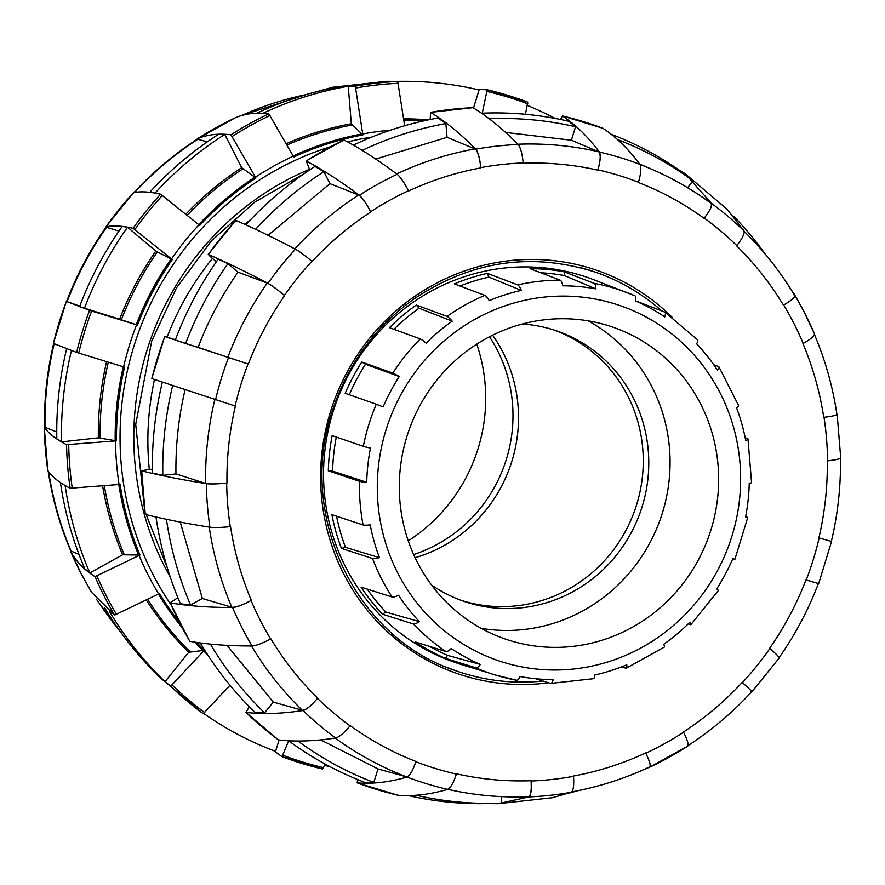 <?xml version="1.0" encoding="UTF-8"?>
<svg xmlns="http://www.w3.org/2000/svg" width="885" height="885" viewBox="0 0 885 885"><rect width="100%" height="100%" fill="white"/><g stroke="black" fill="none" stroke-linecap="round" stroke-linejoin="round"><path stroke-width="1.33" d="M492.602 335.194A142.961 137.828 -70.8 0 1 511.972 460.941A142.961 137.828 -70.8 0 1 415.109 557.716A142.961 137.828 -70.8 0 0 511.972 460.941A142.961 137.828 -70.8 0 0 492.602 335.194M251.207 219.082A280.423 270.345 109.2 0 0 244.979 224.436M212.466 258.42A280.423 270.345 109.2 0 0 167.044 337.218M154.455 379.477A280.423 270.345 109.2 0 0 149.311 469.559M636.724 504.384A142.961 137.828 109.2 0 0 554.641 330.205A142.961 137.828 109.2 0 1 636.724 504.384A142.961 137.828 109.2 0 1 460.631 600.163A142.961 137.828 109.2 0 0 636.724 504.384M481.152 628.328A164.953 159.023 109.2 0 0 662.533 512.481A164.953 159.023 109.2 0 0 588.215 320.868M522.327 324.01A142.961 137.828 -70.8 0 1 557.406 331.134A142.961 137.828 -70.8 0 1 642.244 506.308A142.961 137.828 -70.8 0 1 463.386 601.158A142.961 137.828 -70.8 0 1 431.471 584.941M711.097 529.396A164.953 159.023 -70.8 0 1 504.727 638.837A164.953 159.023 -70.8 0 1 408.793 430.763A164.953 159.023 -70.8 0 1 613.216 327.273A164.953 159.023 -70.8 0 1 711.097 529.396M363.337 446.339A14.658 0.575 11.1 0 0 370.461 448.087A197.654 190.541 109.2 0 0 366.722 482.27A14.658 1.228 -178.6 0 1 359.509 481.329L328.324 470.82A203.395 196.083 -70.8 0 1 332.163 435.641L363.337 446.339A202.344 195.076 109.2 0 1 376.291 404.224L345.183 393.316A203.395 196.083 -70.8 0 1 361.788 362.031L392.807 373.094A14.658 0.951 32.8 0 1 399.246 376.545A197.654 190.541 109.2 0 0 383.116 406.956L376.291 404.224M363.093 524.971A14.658 2.002 -10.8 0 0 370.218 524.894A197.654 190.541 109.2 0 0 379.455 557.65A14.658 2.555 159.3 0 1 372.541 558.501L341.422 548.39A203.395 196.083 -70.8 0 1 331.919 514.683L363.093 524.971A202.344 195.076 109.2 0 1 359.509 481.329M392.11 597.032A14.658 3.131 -33.2 0 0 398.571 595.284A197.654 190.541 109.2 0 0 419.357 621.624A14.658 3.485 136.6 0 1 413.395 624.002L382.486 614.223A203.395 196.083 -70.8 0 1 361.091 587.12L392.11 597.032A202.344 195.076 109.2 0 1 372.541 558.501M445.985 651.548A14.658 3.783 -56.2 0 0 451.184 648.539A197.654 190.541 109.2 0 0 480.378 664.447A14.658 3.883 113.4 0 1 475.865 667.843L445.277 658.296A203.395 196.083 -70.8 0 1 415.242 641.924L445.985 651.548A202.344 195.076 109.2 0 1 413.395 624.002M475.865 667.843A202.344 195.076 109.2 0 0 494.649 674.812A202.344 195.076 109.2 0 0 516.497 680.222A14.658 3.85 -79.5 0 0 516.619 680.244A14.658 3.85 -79.5 0 0 520.059 676.538A197.654 190.541 109.2 0 0 553.202 679.614A14.658 3.695 90.1 0 1 550.713 683.408A14.658 3.695 90.1 0 1 550.426 683.364L535.668 678.74M550.713 683.408L593.381 678.707A14.658 3.341 -102.7 0 0 594.72 675.034A197.654 190.541 109.2 0 0 626.768 664.79A14.658 2.943 67.2 0 1 626.27 668.186A14.658 2.943 67.2 0 1 625.728 668.186L621.602 666.87M626.27 668.186L664.204 647.145A14.658 2.323 -125.2 0 0 663.772 644.258A197.654 190.541 109.2 0 0 689.846 622.255A14.658 1.748 44.9 0 1 690.886 624.633A14.658 1.748 44.9 0 1 690.322 624.644L688.165 623.925M690.886 624.633L718.355 590.527A14.658 0.951 -147.2 0 0 716.728 588.879A197.654 190.541 109.2 0 0 732.869 558.479L734.827 559.475L732.736 558.789M745.657 516.652L747.305 517.238A14.658 0.575 -168.9 0 1 747.748 517.471A14.658 0.575 -168.9 0 1 745.513 517.349A197.654 190.541 109.2 0 0 749.252 483.155A14.658 1.228 1.4 0 0 751.564 482.557L747.991 438.971A14.658 2.002 169.2 0 1 745.756 440.531A197.654 190.541 109.2 0 0 736.53 407.775A14.658 2.555 -20.7 0 0 738.544 405.441L718.941 366.844A14.658 3.131 146.8 0 1 717.403 370.151A197.654 190.541 109.2 0 0 696.617 343.8A14.658 3.485 -43.4 0 0 697.579 339.796L664.856 312.128A14.658 3.783 123.8 0 1 664.79 316.896A197.654 190.541 109.2 0 0 635.607 300.977A14.658 3.883 -66.6 0 0 634.822 295.745A14.658 3.883 -66.6 0 0 634.777 295.734A202.344 195.076 109.2 0 0 627.664 292.824A202.344 195.076 109.2 0 0 594.145 283.355A14.658 3.85 100.5 0 1 595.915 288.886A197.654 190.541 109.2 0 0 562.772 285.822A14.658 3.695 -89.9 0 0 560.216 280.213L530.071 268.664A203.395 196.083 -70.8 0 1 564.176 271.817L594.145 283.355M745.203 437.743L747.548 438.606A14.658 2.002 169.2 0 1 747.991 438.971M713.719 364.72L718.531 366.545A14.658 3.131 146.8 0 1 718.941 366.844M635.618 300.856L664.657 312.029A14.658 3.783 123.8 0 1 664.856 312.128M517.725 284.893A14.658 3.341 77.3 0 1 521.265 290.391A197.654 190.541 109.2 0 0 489.217 300.635A14.658 2.943 -112.8 0 0 484.914 295.38L454.37 283.908A203.395 196.083 -70.8 0 1 487.347 273.365L517.725 284.893A202.344 195.076 109.2 0 1 560.216 280.213M447.025 316.41A14.658 2.323 54.8 0 1 452.202 321.178A197.654 190.541 109.2 0 0 426.127 343.181A14.658 1.748 -135.1 0 0 420.331 338.933L389.455 327.682A203.395 196.083 -70.8 0 1 416.282 305.037L447.025 316.41A202.344 195.076 109.2 0 1 484.914 295.38M516.619 680.244L494.649 674.812L463.463 665.089A203.417 196.105 -70.8 0 1 456.527 662.776L452.589 661.549L456.472 662.909A203.561 196.238 109.2 0 0 457.512 663.274L453.629 661.925A203.561 196.238 -70.8 0 1 452.589 661.549A203.561 196.238 -70.8 0 1 336.532 401.58A203.561 196.238 -70.8 0 1 593.348 279.594L634.822 295.745M457.512 663.274A203.561 196.238 109.2 0 0 470.278 667.213M336.543 516.209A199.877 192.687 109.2 0 0 345.493 547.372L341.422 548.39M379.455 557.65L345.493 547.372M336.3 437.057A199.877 192.687 109.2 0 0 332.616 471.141L328.324 470.82M366.722 482.27L332.616 471.141M361.788 362.031L365.505 364.233A199.877 192.687 109.2 0 0 349.287 394.754M365.505 364.233L399.246 376.545M416.282 305.037L419.059 308.234A199.877 192.687 109.2 0 0 393.88 329.297M419.059 308.234L452.202 321.178M487.347 273.365L488.896 277.105A199.877 192.687 109.2 0 0 460.012 286.021M488.896 277.105L521.265 290.391M564.176 271.817L564.387 275.578A199.877 192.687 109.2 0 0 540.779 272.768M564.387 275.578L595.915 288.886M429.612 646.415A199.877 192.687 109.2 0 0 447.544 655.365L445.277 658.296M480.378 664.447L447.544 655.365M367.286 589.1A199.877 192.687 109.2 0 0 385.849 612.055L382.486 614.223M419.357 621.624L385.849 612.055M413.649 554.541A142.961 137.828 109.2 0 0 506.452 459.016A142.961 137.828 109.2 0 0 489.482 336.776M408.25 540.846A164.953 159.023 109.2 0 0 478.166 448.286A164.953 159.023 109.2 0 0 476.749 344.154M324.463 765.525A346.71 334.242 109.2 0 0 329.817 766.565M203.827 713.542A346.71 334.242 109.2 0 0 275.578 751.42L279.096 739.982M229.635 685.665A309.186 298.068 109.2 0 0 231.228 686.727M109.685 611.789A346.71 334.242 109.2 0 0 165.064 681.649L159.355 676.715A343.756 331.388 109.2 0 1 104.74 607.862M146.291 599.986A309.186 298.068 109.2 0 0 188.715 652.278L165.064 681.649M65.125 485.5A346.71 334.242 109.2 0 0 89.861 572.949L84.849 568.9A343.756 331.388 109.2 0 1 60.423 482.557M102.616 485.832A309.186 298.068 109.2 0 0 122.595 554.795L89.861 572.949M71.475 350.515A346.71 334.242 109.2 0 0 61.519 441.892L56.817 438.938A343.756 331.388 109.2 0 1 66.652 348.723M106.609 361.644A309.186 298.068 109.2 0 0 98.335 437.843L61.519 441.892M127.562 227.213L155.793 251.086A309.186 298.068 109.2 0 0 119.641 319.208L79.584 306.675A343.756 331.388 109.2 0 1 122.185 226.438L127.562 227.213A346.71 334.242 109.2 0 0 84.407 308.478M150.361 191.602A343.756 331.388 109.2 0 1 218.529 134.365L224.779 134.398L241.682 167.674A309.186 298.068 109.2 0 0 185.806 214.247M224.779 134.398A346.71 334.242 109.2 0 0 155.749 192.366M257.469 112.915A343.756 331.388 109.2 0 1 340.913 86.52L348.236 86.221L351.323 123.723A309.186 298.068 109.2 0 0 286.187 143.68M348.236 86.221A346.71 334.242 109.2 0 0 263.697 112.959M396.701 81.409A346.71 334.242 109.2 0 1 404.025 81.32A346.71 334.242 109.2 0 1 479.073 89.949L473.508 108.014M428.473 119.862A309.186 298.068 109.2 0 0 403.637 118.855M555.183 118.435A346.71 334.242 109.2 0 0 527.471 105.481M487.226 89.783A349.586 337.019 -70.8 0 1 527.748 102.129L487.204 89.772L476.772 89.418M527.748 102.129L525.424 114.287M106.034 227.135C89.816 250.245 76.663 275.014 66.596 301.464L89.573 310.37L137.485 325.127A301.73 290.877 -70.8 0 1 172.265 259.57L133.126 228.297C121.688 225.752 112.627 225.288 105.923 226.892L133.403 192.775C140.095 191.171 149.167 191.647 160.594 194.191L199.744 225.454A301.73 290.877 -70.8 0 1 255.953 178.029L230.974 134.808C218.385 133.237 207.167 134.586 197.311 138.856A327.716 315.934 -70.8 0 1 235.144 117.871L235.122 117.871C245.001 113.601 256.219 112.251 268.808 113.811L293.787 157.032A301.73 290.877 -70.8 0 1 362.872 134.951L355.305 86.155L332.561 87.272L386.701 81.309L397.73 81.486L404.655 125.758M362.872 134.951L351.323 123.723M255.953 178.029L241.682 167.674M172.265 259.57L155.793 251.086M119.641 319.208L137.485 325.127M66.596 301.464L79.794 306.122M98.335 437.843L116.499 440.852A301.73 290.877 -70.8 0 1 124.553 367.164L76.641 352.407L53.399 343.424L66.331 301.376M53.664 343.502C47.126 371.025 44.084 398.881 44.527 427.068L56.74 431.957M44.527 426.725L44.294 427.234C48.587 433.451 56.009 439.27 66.552 444.668L116.499 440.852M122.595 554.795L139.974 555.039A301.73 290.877 -70.8 0 1 120.072 484.427L70.136 488.243C59.583 482.834 52.16 477.026 47.867 470.798L47.834 470.588M48.111 470.665C52.259 498.476 59.793 525.214 70.723 550.89L79.019 554.497M70.479 550.337L70.49 551.078C75.9 561.267 84.086 569.796 95.049 576.644L139.974 555.039M188.715 652.278L204.335 650.287A301.73 290.877 -70.8 0 1 196.614 642.41M151.191 668.573L158.05 675.93L170.705 686.207L204.335 650.287M273.919 750.79L282.038 756.686L288.676 740.811M179.279 622.21A301.73 290.877 -70.8 0 1 159.51 593.503L114.585 615.119L91.586 592.331L81.719 574.719A327.716 315.934 -70.8 0 1 70.49 551.078M482.248 113.191L487.181 89.772M325.049 764.009L322.583 769.032A349.586 337.019 -70.8 0 1 282.127 756.719M230.011 685.267L203.229 713.719L158.05 675.93M282.038 756.686L322.583 769.032M332.561 87.272L315.613 91.996M197.311 138.856L196.89 139.454M118.944 231.096L106.034 227.146M207.311 141.854L197.355 139.155C173.88 154.333 152.596 172.287 133.513 193.007M353.358 145.129A346.71 334.242 -70.8 0 1 438.075 118.004L445.885 123.579L447.047 137.33L375.738 159.068M245.842 224.823A346.71 334.242 -70.8 0 1 314.971 166.446L323.855 171.679L329.972 183.66L268.055 235.31M185.596 343.546L175.296 340.072A346.71 334.242 -70.8 0 1 218.186 259.183L227.943 263.675L238.021 272.171C221.35 296.01 208.052 321.067 198.118 347.363L185.596 343.546A343.756 331.388 -70.8 0 1 227.943 263.675M185.186 389.4C178.626 416.724 175.551 444.901 175.949 473.929L162.818 475.356L152.397 473.044A346.71 334.242 -70.8 0 1 162.121 383.105M180.241 522.073L202.355 598.503L190.541 605.019L180.418 603.791A346.71 334.242 -70.8 0 1 156.114 517.791M227.069 645.364L273.299 702.104L264.604 712.845L255.179 712.502A346.71 334.242 -70.8 0 1 200.607 643.45M320.757 739.893L378.006 768.965L373.824 782.417L365.383 782.617A346.71 334.242 -70.8 0 1 288.919 740.988M501.131 796.611L501.651 803.082L480.998 803.68A346.71 334.242 -70.8 0 1 408.228 795.582M611.081 134.21A346.71 334.242 -70.8 0 1 687.357 175.905L693.077 180.839L687.579 187.697M481.506 113.214A346.71 334.242 -70.8 0 1 568.834 121.289L575.527 126.765L571.422 140.25L505.578 132.418M362.208 150.373A343.756 331.388 -70.8 0 1 445.885 123.579M255.599 229.326A343.756 331.388 -70.8 0 1 323.855 171.679M162.818 475.356A343.756 331.388 -70.8 0 1 172.431 386.546M190.541 605.019A343.756 331.388 -70.8 0 1 166.535 520.07M264.604 712.845A343.756 331.388 -70.8 0 1 210.696 644.623M373.824 782.417A343.756 331.388 -70.8 0 1 298.267 741.276M501.651 803.082A343.756 331.388 -70.8 0 1 416.171 795.261M577.628 790.77A343.756 331.388 -70.8 0 1 569.387 793.004M733.809 216.427A343.756 331.388 -70.8 0 1 765.016 253.84M617.464 139.553A343.756 331.388 -70.8 0 1 693.077 180.839M489.217 118.789A343.756 331.388 -70.8 0 1 575.527 126.765M597.895 169.865C600.45 160.982 600.937 155.041 599.377 152.032C587.917 136.721 575.593 124.697 562.417 115.968A349.586 337.019 109.2 0 1 602.984 128.325L602.984 128.325C616.159 137.053 628.483 149.078 639.943 164.389C641.514 167.398 641.017 173.338 638.461 182.221A310.414 299.252 109.2 0 0 597.895 169.865L597.806 170.141C600.661 159.975 600.948 153.846 598.658 151.777L571.422 140.25M560.537 119.475L562.384 115.946L602.962 128.314M704.261 218.108C709.87 210.884 712.27 205.984 711.485 203.395L684.879 173.493L726.95 209.07L744.008 230.897C744.805 233.496 742.393 238.397 736.796 245.61A310.414 299.252 109.2 0 0 704.261 218.108L704.084 218.329C710.423 210.055 712.646 204.999 710.755 203.141A327.716 315.934 109.2 0 0 649.247 168.172A327.716 315.934 109.2 0 0 639.977 164.422M684.879 173.493L681.173 171.458M814.51 333.922A327.716 315.934 109.2 0 0 803.281 310.281L814.51 333.922C814.753 335.813 810.981 338.999 803.204 343.457A310.414 299.252 109.2 0 0 783.667 304.993L783.413 305.126C792.241 300.004 795.858 296.696 794.243 295.203M783.667 304.993C791.444 300.535 795.206 297.349 794.962 295.457L788.657 285.833M824.012 417.3C832.752 416.26 837.133 415.231 837.133 414.202L840.706 457.766C840.706 458.806 836.336 459.835 827.586 460.875A310.414 299.252 109.2 0 0 824.012 417.3L823.736 417.333C833.67 416.127 837.885 414.999 836.402 413.948M818.614 583.591L806.235 579.974A310.414 299.252 109.2 0 0 819.167 537.936L818.902 537.848A310.126 298.975 109.2 0 0 827.309 460.897L827.309 460.897M819.167 537.936L831.347 541.454M818.669 583.624L831.546 541.543M769.64 648.34L769.64 648.34A310.126 298.975 109.2 0 0 805.969 579.896L805.969 579.896M751.177 692.324L751.597 692.225C752.117 691.55 749.053 688.353 742.382 682.634A310.414 299.252 109.2 0 0 769.861 648.528C776.521 654.236 779.596 657.433 779.077 658.108M683.474 731.983L683.474 731.983A310.126 298.975 109.2 0 0 742.172 682.457L742.382 682.634M683.596 732.238C687.545 740.247 688.906 744.882 687.689 746.144L649.878 767.129C651.072 765.879 649.712 761.244 645.773 753.223A310.414 299.252 109.2 0 0 683.596 732.238M573.502 776.034L573.502 776.034A310.126 298.975 109.2 0 0 645.641 752.969L645.773 753.223M573.524 776.322C574.111 785.415 573.38 790.714 571.323 792.252L552.439 797.728L498.299 803.691L528.887 796.92C530.945 795.394 531.686 790.084 531.088 781.001A310.414 299.252 109.2 0 0 573.524 776.322M456.472 773.8L456.472 773.8A310.126 298.975 109.2 0 0 531.066 780.714L531.088 781.001M456.383 774.076C453.507 782.849 450.598 787.949 447.666 789.398C429.911 794.531 413.295 796.478 397.819 795.228A349.586 337.019 109.2 0 1 357.252 782.871C372.729 784.121 389.345 782.174 407.1 777.041C410.032 775.592 412.941 770.492 415.817 761.719A310.414 299.252 109.2 0 0 456.383 774.076M350.195 725.611L350.195 725.611A310.126 298.975 109.2 0 0 415.895 761.443L415.817 761.719M249.338 706.717L245.941 712.414C262.712 714.361 281.74 713.741 303.035 710.533C306.741 709.505 311.553 705.433 317.483 698.331A310.414 299.252 109.2 0 0 350.017 725.844C344.088 732.946 339.276 737.006 335.57 738.035C314.275 741.243 295.247 741.873 278.476 739.915L278.344 739.827M270.865 638.815L270.865 638.815A310.126 298.975 109.2 0 0 317.66 698.11L317.483 698.331M177.841 597.629L170.285 602.851C187.974 605.971 208.727 607.519 232.534 607.508C236.793 607.176 242.966 604.831 251.075 600.484A310.414 299.252 109.2 0 0 270.611 638.959C262.513 643.306 256.329 645.641 252.081 645.973C228.275 645.995 207.521 644.435 189.832 641.315L189.722 641.138M230.542 526.608L230.542 526.608A310.126 298.975 109.2 0 0 251.318 600.351L251.075 600.484M230.266 526.641C221.195 527.571 214.413 527.759 209.922 527.228C184.987 523.278 163.471 519.019 145.372 514.439L146.379 514.074L145.372 514.439A349.586 337.019 109.2 0 1 141.799 470.875C159.897 475.444 181.414 479.703 206.338 483.652C210.84 484.195 217.621 483.995 226.682 483.077A310.414 299.252 109.2 0 0 230.266 526.641M235.377 406.093L235.377 406.093A310.126 298.975 109.2 0 0 226.969 483.044L226.682 483.077M235.111 406.016L151.888 378.614A349.586 337.019 109.2 0 1 164.82 336.565L248.043 363.967A310.414 299.252 109.2 0 0 235.111 406.016M284.417 295.424C277.425 289.594 271.949 285.556 267.978 283.322C245.455 271.54 225.586 261.938 208.362 254.504A349.586 337.019 109.2 0 1 235.841 220.387L236.472 221.206L235.841 220.387C253.055 227.821 272.923 237.423 295.446 249.205C299.418 251.451 304.905 255.477 311.885 261.307A310.414 299.252 109.2 0 0 284.417 295.424L284.627 295.601C276.585 288.919 270.788 284.738 267.248 283.067L238.021 272.171M208.993 255.322L216.305 261.86M343.867 140.107L344.044 140.018C360.118 148.426 377.829 159.853 397.188 174.29C400.474 177.111 404.246 182.587 408.505 190.718A310.414 299.252 109.2 0 0 370.671 211.714L370.804 211.957C365.87 202.654 361.81 197.001 358.635 195.032L329.972 183.66M370.671 211.714C366.412 203.583 362.64 198.107 359.354 195.286C339.995 180.839 322.284 169.411 306.221 161.004L306.088 160.993M344.044 140.018A349.586 337.019 109.2 0 0 306.221 161.004L309.75 169.865M472.8 107.693L472.977 107.682C487.624 116.554 502.68 128.823 518.156 144.509C520.601 147.607 522.272 153.747 523.179 162.951A310.414 299.252 109.2 0 0 480.754 167.619L480.776 167.907C479.67 157.364 477.745 151.047 475.002 148.923L447.047 137.33M480.754 167.619C479.836 158.415 478.166 152.275 475.732 149.178C460.244 133.502 445.188 121.223 430.541 112.362L472.9 107.66M472.977 107.682A349.586 337.019 109.2 0 0 430.541 112.362L430.187 119.508M175.418 339.74L165.749 336.831M152.342 469.127L142.795 470.499M357.529 779.519L357.208 782.871L397.796 795.228M170.174 602.785L170.285 602.851A349.586 337.019 109.2 0 0 189.832 641.315M278.399 739.893L245.941 712.414A349.586 337.019 109.2 0 0 278.476 739.915M645.619 768.777L649.856 767.129A327.716 315.934 109.2 0 0 687.689 746.144M488.531 803.602L498.299 803.691M751.597 692.225L779.187 658.042M649.136 766.886C651.249 766.753 650.077 762.118 645.641 752.969M528.168 796.666C530.712 796.4 531.686 791.079 531.066 780.714M750.878 691.97C752.626 692.136 749.728 688.972 742.172 682.457M378.006 768.965L406.37 776.787C409.379 776.565 412.554 771.443 415.895 761.443M273.299 702.104L302.316 710.279C305.712 710.268 310.823 706.208 317.66 698.11M202.355 598.503L231.815 607.254C235.498 607.597 242.003 605.296 251.318 600.351M802.961 343.59L802.961 343.59A310.126 298.975 109.2 0 1 823.736 417.333M175.949 473.929L205.619 483.409C209.424 484.195 216.537 484.073 226.969 483.044M736.608 245.831L736.608 245.831A310.126 298.975 109.2 0 1 783.413 305.126M198.118 347.363L248.043 363.967M638.373 182.498L638.373 182.498A310.126 298.975 109.2 0 1 704.084 218.329M312.106 261.484L312.106 261.484A310.126 298.975 109.2 0 1 370.804 211.957M523.212 163.238L523.212 163.238A310.126 298.975 109.2 0 1 597.806 170.141M408.638 190.972L408.638 190.972A310.126 298.975 109.2 0 1 480.776 167.907M503.786 662.434A187.686 180.938 109.2 0 0 725.025 554.995A187.686 180.938 109.2 0 0 626.58 307.98A187.686 180.938 109.2 0 0 387.995 423.849A187.686 180.938 109.2 0 0 503.786 662.434M420.331 338.933A202.344 195.076 109.2 0 0 392.807 373.094M403.826 120.139A308.179 297.094 -70.8 0 1 424.269 120.769M286.95 145.029A308.179 297.094 -70.8 0 1 352.164 124.995M187.155 215.332A308.179 297.094 -70.8 0 1 242.899 168.825M121.334 319.762A308.179 297.094 -70.8 0 1 157.298 251.982M100.071 437.998A308.179 297.094 -70.8 0 1 108.313 362.175M124.221 554.574A308.179 297.094 -70.8 0 1 104.308 485.699M190.109 651.758A308.179 297.094 -70.8 0 1 147.651 599.322M207.787 654.989A302.692 291.818 -70.8 0 1 203.672 651.028M371.711 137.087A298.145 287.426 109.2 0 0 347.628 141.932M330.636 146.667A298.145 287.426 109.2 0 0 171.082 604.875M362.739 133.967A302.692 291.818 -70.8 0 1 390.385 130.195M255.466 177.155A302.692 291.818 -70.8 0 1 293.3 156.169M171.491 258.94A302.692 291.818 -70.8 0 1 198.97 224.834M123.601 366.866A302.692 291.818 -70.8 0 1 136.533 324.828M119.077 484.504A302.692 291.818 -70.8 0 1 115.504 440.94M158.625 593.946A302.692 291.818 -70.8 0 1 139.078 555.481M487.27 91.52A347.96 335.448 -70.8 0 1 527.836 103.877M356.002 87.969A347.96 335.448 -70.8 0 1 398.438 83.301M232.268 136.423A347.96 335.448 -70.8 0 1 270.102 115.437M134.896 229.514A347.96 335.448 -70.8 0 1 162.375 195.408M78.71 353.071A347.96 335.448 -70.8 0 1 91.653 311.022M72.271 488.266A347.96 335.448 -70.8 0 1 68.698 444.701M323.633 767.671A347.96 335.448 -70.8 0 1 283.056 755.314M116.554 614.533A347.96 335.448 -70.8 0 1 97.018 576.069M204.822 712.657A347.96 335.448 -70.8 0 1 172.287 685.145M355.305 86.155A349.586 337.019 -70.8 0 1 397.73 81.486M230.974 134.808A349.586 337.019 -70.8 0 1 268.808 113.811M133.126 228.297A349.586 337.019 -70.8 0 1 160.594 194.191M76.641 352.407A349.586 337.019 -70.8 0 1 89.573 310.37M70.136 488.243A349.586 337.019 -70.8 0 1 66.552 444.668M114.585 615.119A349.586 337.019 -70.8 0 1 95.049 576.644M203.229 713.719A349.586 337.019 -70.8 0 1 170.705 686.207M105.923 226.892A327.716 315.934 -70.8 0 1 133.403 192.775M53.454 343.457A327.716 315.934 -70.8 0 1 66.386 301.409M47.867 470.798A327.716 315.934 -70.8 0 1 44.294 427.234M138.757 555.371A302.692 291.807 -70.8 0 1 118.789 484.537M115.183 440.83A302.692 291.807 -70.8 0 1 123.28 366.777M136.213 324.718A302.692 291.807 -70.8 0 1 171.17 258.84M198.727 224.635A302.692 291.807 -70.8 0 1 255.145 177.055M293.189 155.97A302.692 291.807 -70.8 0 1 362.419 133.867M119.044 629.832A327.716 315.934 -70.8 0 1 97.394 600.45M71.22 551.333A327.716 315.934 -70.8 0 1 48.741 472.015M45.024 427.477A327.716 315.934 -70.8 0 1 54.162 343.767M67.105 301.663A327.716 315.934 -70.8 0 1 106.654 227.146M134.608 192.51A327.716 315.934 -70.8 0 1 198.03 139.111M241.373 115.592A327.716 315.934 -70.8 0 1 305.823 94.673M203.351 650.906A302.692 291.807 -70.8 0 1 194.8 642.134M182.033 627.531A302.692 291.807 -70.8 0 1 158.426 594.045M170.23 576.998A283.952 273.742 -70.8 0 1 309.496 169.289M598.658 151.777A327.716 315.934 109.2 0 0 517.891 144.233M518.156 144.509A327.716 315.934 109.2 0 0 475.732 149.178M397.188 174.29A327.716 315.934 109.2 0 0 359.354 195.286M639.943 164.389A327.716 315.934 109.2 0 0 599.377 152.032M295.446 249.205A327.716 315.934 109.2 0 0 267.978 283.322M744.008 230.897A327.716 315.934 109.2 0 0 711.485 203.395M228.43 357.839A327.716 315.934 109.2 0 0 215.498 399.876M793.414 292.669L803.281 310.281A327.716 315.934 109.2 0 0 794.962 295.457M206.338 483.652A327.716 315.934 109.2 0 0 209.922 527.228M232.534 607.508A327.716 315.934 109.2 0 0 252.081 645.973M303.035 710.533A327.716 315.934 109.2 0 0 335.57 738.035M407.1 777.041A327.716 315.934 109.2 0 0 447.666 789.398M528.887 796.92A327.716 315.934 109.2 0 0 571.323 792.252M284.627 295.601A310.126 298.975 109.2 0 0 248.309 364.056M671.992 317.14A213.34 205.674 109.2 0 0 350.327 366.324A213.34 205.674 109.2 0 0 464.404 675.875A213.34 205.674 109.2 0 0 548.611 682.789M475.002 148.923A327.716 315.934 109.2 0 0 396.701 173.925M358.635 195.032A327.716 315.934 109.2 0 0 294.805 248.862M267.248 283.067A327.716 315.934 109.2 0 0 227.71 357.584M214.767 399.644A327.716 315.934 109.2 0 0 205.619 483.409M209.214 527.117A327.716 315.934 109.2 0 0 231.815 607.254M251.506 645.973A327.716 315.934 109.2 0 0 302.316 710.279M335.249 738.079A327.716 315.934 109.2 0 0 406.37 776.787M447.323 667.467A211.15 203.55 109.2 0 0 457.147 671.184A211.15 203.55 109.2 0 0 464.503 673.585A211.15 203.55 109.2 0 0 542.925 681.008M661.803 310.923A211.15 203.55 109.2 0 0 596.025 272.381A211.15 203.55 109.2 0 0 580.582 267.701M734.827 559.475L747.748 517.471M404.002 81.32L396.469 81.398M197.233 138.901L235.122 117.871M47.823 470.698L44.25 427.101M81.719 574.719L70.468 551.034M96.343 599.167L119.984 631.16M307.372 94.23L239.381 116.223M167.331 567.893L146.169 514.639M144.421 508.2L135.715 424.313L151.744 340.979L176.491 287.89L211.371 240.897L254.714 202.156L304.639 173.338M343.933 139.985L306.066 161.004M235.72 220.354L208.218 254.493M164.71 336.51L151.766 378.592M141.689 470.787L145.262 514.395M170.163 602.762L189.722 641.271M528.511 796.71C500.954 797.816 473.774 795.305 446.991 789.154M649.745 766.875C624.511 778.723 598.293 787.097 571.079 792.02M751.487 691.993C732.404 712.713 711.12 730.667 687.645 745.845M818.404 583.536C808.337 609.986 795.184 634.755 778.966 657.865M840.473 457.932C840.916 486.119 837.874 513.975 831.336 541.498M814.277 334.11C825.207 359.786 832.741 386.524 836.889 414.335M710.987 203.273C691.738 189.169 671.162 177.465 649.247 168.172L639.778 164.156M743.632 230.874C763.423 250.123 780.448 271.684 794.697 295.557M457.147 671.184C354.332 638.461 295.159 512.127 333.866 406.503C349.697 361.135 377.054 324.839 415.906 297.648C472.778 260.467 532.814 252.037 596.025 272.381"/></g></svg>
